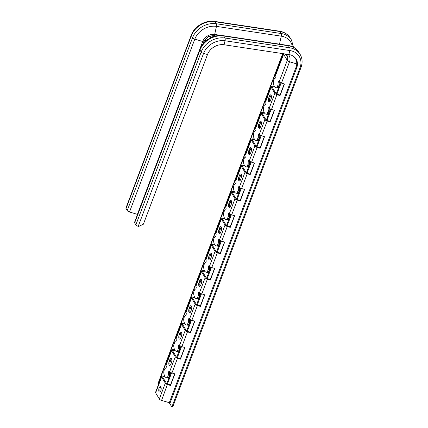 <?xml version="1.0" encoding="UTF-8"?>
<svg xmlns="http://www.w3.org/2000/svg" width="428" height="428" viewBox="0 0 428 428"><rect width="100%" height="100%" fill="white"/><g stroke="black" fill="none" stroke-linecap="round" stroke-linejoin="round"><path stroke-width="0.64" d="M126.035 208.575A2.472 1.016 -159.3 0 1 125.939 208.04L191.263 35.166C194.408 26.29 205.408 19.811 214.647 21.4A2.472 1.043 -81.4 0 1 215.075 21.737A19.463 15.729 148.9 0 0 191.359 35.706L126.035 208.575L127.244 210.576A2.472 1.016 -159.3 0 0 129.491 211.994L137.399 214.369A1.236 0.508 20.7 0 1 137.538 214.417M158.381 384.825L157.969 383.67L282.694 53.607M158.05 384.232L282.967 53.644M162.865 377.453L163.132 376.747L165.026 376.677M172.821 351.104L173.089 350.393L174.982 350.329M182.777 324.75L183.045 324.044L184.939 323.975M192.734 298.396L193.007 297.69L194.895 297.62M202.695 272.048L202.963 271.336L204.857 271.272M212.652 245.693L212.919 244.987L214.813 244.918M222.608 219.339L222.876 218.633L224.77 218.564M232.57 192.991L232.837 192.279L234.726 192.209M242.526 166.636L242.794 165.925L244.688 165.861M252.483 140.282L252.75 139.576L254.644 139.507M262.439 113.928L262.706 113.222L264.6 113.153M272.401 87.579L272.668 86.868L274.557 86.804M269.415 108.252A1.236 0.524 -81.4 0 0 269.223 109.236L269.207 110.52A3.092 1.305 -81.4 0 1 269.126 111.467A3.697 1.562 -81.4 0 1 269.11 111.547L268.254 113.816A3.697 1.562 -81.4 0 1 268.222 113.869A3.092 1.305 -81.4 0 1 267.489 114.34A9.272 3.916 -81.4 0 1 267.147 114.324L266.039 114.158A9.272 3.916 -81.4 0 1 263.391 109.22A3.092 1.305 -81.4 0 1 263.439 107.626A3.697 1.562 -81.4 0 1 263.455 107.54L264.311 105.272A3.697 1.562 -81.4 0 1 264.349 105.218A3.092 1.305 -81.4 0 1 264.772 104.844L265.365 104.512A1.236 0.524 -81.4 0 0 265.879 103.501A1.236 0.524 -81.4 0 0 265.777 102.276L265.574 101.939A2.472 1.016 20.7 0 1 265.478 101.399L271.052 86.643A2.472 1.016 20.7 0 1 271.967 86.226L274.177 86.146M272.668 86.868A1.236 0.508 20.7 0 0 272.208 87.077A1.236 0.508 20.7 0 0 272.256 87.349L271.149 87.178A2.472 1.016 20.7 0 1 271.052 86.643M259.459 134.606A1.236 0.524 -81.4 0 0 259.266 135.585L259.25 136.869A3.092 1.305 -81.4 0 1 259.17 137.816A3.697 1.562 -81.4 0 1 259.154 137.902L258.298 140.165A3.697 1.562 -81.4 0 1 258.261 140.218A3.092 1.305 -81.4 0 1 257.533 140.694A9.272 3.916 -81.4 0 1 257.185 140.678L256.078 140.507A9.272 3.916 -81.4 0 1 253.43 135.569A3.092 1.305 -81.4 0 1 253.483 133.975A3.697 1.562 -81.4 0 1 253.499 133.889L254.355 131.626A3.697 1.562 -81.4 0 1 254.393 131.573A3.092 1.305 -81.4 0 1 254.815 131.198L255.409 130.866A1.236 0.524 -81.4 0 0 255.923 129.855A1.236 0.524 -81.4 0 0 255.821 128.625L255.618 128.288A2.472 1.016 20.7 0 1 255.521 127.753L261.096 112.992A2.472 1.016 20.7 0 1 262.006 112.58L264.215 112.5M262.706 113.222A1.236 0.508 20.7 0 0 262.252 113.431A1.236 0.508 20.7 0 0 262.3 113.698L261.192 113.532A2.472 1.016 20.7 0 1 261.096 112.992M249.503 160.955A1.236 0.524 -81.4 0 0 249.31 161.939L249.289 163.223A3.092 1.305 -81.4 0 1 249.214 164.17A3.697 1.562 -81.4 0 1 249.198 164.256L248.342 166.519A3.697 1.562 -81.4 0 1 248.304 166.572A3.092 1.305 -81.4 0 1 247.577 167.043A9.272 3.916 -81.4 0 1 247.229 167.027L246.121 166.861A9.272 3.916 -81.4 0 1 243.473 161.923A3.092 1.305 -81.4 0 1 243.527 160.329A3.697 1.562 -81.4 0 1 243.543 160.243L244.399 157.98A3.697 1.562 -81.4 0 1 244.436 157.927A3.092 1.305 -81.4 0 1 244.853 157.547L245.447 157.22A1.236 0.524 -81.4 0 0 245.966 156.204A1.236 0.524 -81.4 0 0 245.865 154.979L245.661 154.642A2.472 1.016 20.7 0 1 245.565 154.101L251.14 139.346A2.472 1.016 20.7 0 1 252.049 138.929L254.259 138.854M252.75 139.576A1.236 0.508 20.7 0 0 252.295 139.785A1.236 0.508 20.7 0 0 252.343 140.052L251.236 139.886A2.472 1.016 20.7 0 1 251.14 139.346M239.541 187.309A1.236 0.524 -81.4 0 0 239.348 188.293L239.332 189.577A3.092 1.305 -81.4 0 1 239.257 190.524A3.697 1.562 -81.4 0 1 239.241 190.604L238.385 192.873A3.697 1.562 -81.4 0 1 238.348 192.926A3.092 1.305 -81.4 0 1 237.62 193.397A9.272 3.916 -81.4 0 1 237.273 193.381L236.165 193.215A9.272 3.916 -81.4 0 1 233.517 188.277A3.092 1.305 -81.4 0 1 233.57 186.683A3.697 1.562 -81.4 0 1 233.586 186.597L234.442 184.334A3.697 1.562 -81.4 0 1 234.474 184.281A3.092 1.305 -81.4 0 1 234.897 183.901L235.491 183.569A1.236 0.524 -81.4 0 0 236.005 182.558A1.236 0.524 -81.4 0 0 235.903 181.333L235.7 180.996A2.472 1.016 20.7 0 1 235.603 180.456L241.183 165.7A2.472 1.016 20.7 0 1 242.093 165.283L244.302 165.203M242.794 165.925A1.236 0.508 20.7 0 0 242.339 166.134A1.236 0.508 20.7 0 0 242.387 166.406L241.28 166.235A2.472 1.016 20.7 0 1 241.183 165.7M229.585 213.663A1.236 0.524 -81.4 0 0 229.392 214.642L229.376 215.926A3.092 1.305 -81.4 0 1 229.296 216.873A3.697 1.562 -81.4 0 1 229.28 216.959L228.424 219.222A3.697 1.562 -81.4 0 1 228.392 219.275A3.092 1.305 -81.4 0 1 227.659 219.751A9.272 3.916 -81.4 0 1 227.316 219.735L226.209 219.569A9.272 3.916 -81.4 0 1 223.56 214.626A3.092 1.305 -81.4 0 1 223.609 213.032A3.697 1.562 -81.4 0 1 223.625 212.951L224.481 210.683A3.697 1.562 -81.4 0 1 224.518 210.63A3.092 1.305 -81.4 0 1 224.941 210.255L225.535 209.923A1.236 0.524 -81.4 0 0 226.048 208.912A1.236 0.524 -81.4 0 0 225.947 207.682L225.743 207.35A2.472 1.016 20.7 0 1 225.647 206.81L231.222 192.049A2.472 1.016 20.7 0 1 232.137 191.637L234.346 191.557M232.837 192.279A1.236 0.508 20.7 0 0 232.377 192.488A1.236 0.508 20.7 0 0 232.425 192.755L231.318 192.589A2.472 1.016 20.7 0 1 231.222 192.049M219.628 240.012A1.236 0.524 -81.4 0 0 219.436 240.996L219.42 242.28A3.092 1.305 -81.4 0 1 219.339 243.227A3.697 1.562 -81.4 0 1 219.323 243.313L218.467 245.576A3.697 1.562 -81.4 0 1 218.43 245.629A3.092 1.305 -81.4 0 1 217.702 246.1A9.272 3.916 -81.4 0 1 217.354 246.084L216.247 245.918A9.272 3.916 -81.4 0 1 213.599 240.98A3.092 1.305 -81.4 0 1 213.652 239.386A3.697 1.562 -81.4 0 1 213.668 239.3L214.524 237.037A3.697 1.562 -81.4 0 1 214.562 236.984A3.092 1.305 -81.4 0 1 214.984 236.604L215.578 236.277A1.236 0.524 -81.4 0 0 216.092 235.261A1.236 0.524 -81.4 0 0 215.99 234.036L215.787 233.699A2.472 1.016 20.7 0 1 215.691 233.158L221.265 218.403A2.472 1.016 20.7 0 1 222.175 217.986L224.384 217.911M222.876 218.633A1.236 0.508 20.7 0 0 222.421 218.842A1.236 0.508 20.7 0 0 222.469 219.109L221.362 218.943A2.472 1.016 20.7 0 1 221.265 218.403M209.672 266.366A1.236 0.524 -81.4 0 0 209.479 267.35L209.458 268.634A3.092 1.305 -81.4 0 1 209.383 269.581A3.697 1.562 -81.4 0 1 209.367 269.667L208.511 271.93A3.697 1.562 -81.4 0 1 208.473 271.983A3.092 1.305 -81.4 0 1 207.746 272.454A9.272 3.916 -81.4 0 1 207.398 272.438L206.291 272.272A9.272 3.916 -81.4 0 1 203.642 267.334A3.092 1.305 -81.4 0 1 203.696 265.74A3.697 1.562 -81.4 0 1 203.712 265.654L204.568 263.391A3.697 1.562 -81.4 0 1 204.605 263.338A3.092 1.305 -81.4 0 1 205.023 262.958L205.617 262.632A1.236 0.524 -81.4 0 0 206.136 261.615A1.236 0.524 -81.4 0 0 206.034 260.39L205.831 260.053A2.472 1.016 20.7 0 1 205.729 259.512L211.309 244.757A2.472 1.016 20.7 0 1 212.218 244.34L214.428 244.26M212.919 244.987A1.236 0.508 20.7 0 0 212.465 245.191A1.236 0.508 20.7 0 0 212.513 245.463L211.405 245.292A2.472 1.016 20.7 0 1 211.309 244.757M199.71 292.72A1.236 0.524 -81.4 0 0 199.518 293.704L199.501 294.983A3.092 1.305 -81.4 0 1 199.427 295.93A3.697 1.562 -81.4 0 1 199.405 296.015L198.555 298.284A3.697 1.562 -81.4 0 1 198.517 298.337A3.092 1.305 -81.4 0 1 197.79 298.808A9.272 3.916 -81.4 0 1 197.442 298.792L196.334 298.626A9.272 3.916 -81.4 0 1 193.686 293.683A3.092 1.305 -81.4 0 1 193.74 292.089A3.697 1.562 -81.4 0 1 193.756 292.008L194.612 289.74A3.697 1.562 -81.4 0 1 194.644 289.686A3.092 1.305 -81.4 0 1 195.066 289.312L195.66 288.98A1.236 0.524 -81.4 0 0 196.174 287.969A1.236 0.524 -81.4 0 0 196.072 286.744L195.869 286.407A2.472 1.016 20.7 0 1 195.773 285.867L201.347 271.106A2.472 1.016 20.7 0 1 202.262 270.694L204.472 270.614M202.963 271.336A1.236 0.508 20.7 0 0 202.508 271.545A1.236 0.508 20.7 0 0 202.556 271.812L201.449 271.646A2.472 1.016 20.7 0 1 201.347 271.106M189.754 319.069A1.236 0.524 -81.4 0 0 189.561 320.053L189.545 321.337A3.092 1.305 -81.4 0 1 189.465 322.284A3.697 1.562 -81.4 0 1 189.449 322.37L188.593 324.633A3.697 1.562 -81.4 0 1 188.561 324.686A3.092 1.305 -81.4 0 1 187.828 325.157A9.272 3.916 -81.4 0 1 187.485 325.146L186.373 324.975A9.272 3.916 -81.4 0 1 183.73 320.037A3.092 1.305 -81.4 0 1 183.778 318.443A3.697 1.562 -81.4 0 1 183.794 318.357L184.65 316.094A3.697 1.562 -81.4 0 1 184.687 316.041A3.092 1.305 -81.4 0 1 185.11 315.666L185.704 315.334A1.236 0.524 -81.4 0 0 186.217 314.318A1.236 0.524 -81.4 0 0 186.116 313.093L185.913 312.756A2.472 1.016 20.7 0 1 185.816 312.215L191.391 297.46A2.472 1.016 20.7 0 1 192.306 297.043L194.51 296.968M193.007 297.69A1.236 0.508 20.7 0 0 192.547 297.899A1.236 0.508 20.7 0 0 192.595 298.166L191.487 298A2.472 1.016 20.7 0 1 191.391 297.46M179.797 345.423A1.236 0.524 -81.4 0 0 179.605 346.407L179.589 347.691A3.092 1.305 -81.4 0 1 179.509 348.638A3.697 1.562 -81.4 0 1 179.493 348.724L178.637 350.987A3.697 1.562 -81.4 0 1 178.599 351.04A3.092 1.305 -81.4 0 1 177.871 351.511A9.272 3.916 -81.4 0 1 177.524 351.495L176.416 351.329A9.272 3.916 -81.4 0 1 173.768 346.391A3.092 1.305 -81.4 0 1 173.821 344.797A3.697 1.562 -81.4 0 1 173.838 344.711L174.694 342.448A3.697 1.562 -81.4 0 1 174.731 342.395A3.092 1.305 -81.4 0 1 175.154 342.015L175.742 341.688A1.236 0.524 -81.4 0 0 176.261 340.672A1.236 0.524 -81.4 0 0 176.159 339.447L175.956 339.11A2.472 1.016 20.7 0 1 175.86 338.569L181.435 323.814A2.472 1.016 20.7 0 1 182.344 323.397L184.554 323.317M183.045 324.044A1.236 0.508 20.7 0 0 182.59 324.247A1.236 0.508 20.7 0 0 182.638 324.52L181.531 324.354A2.472 1.016 20.7 0 1 181.435 323.814M169.841 371.777A1.236 0.524 -81.4 0 0 169.643 372.761L169.627 374.04A3.092 1.305 -81.4 0 1 169.552 374.987A3.697 1.562 -81.4 0 1 169.536 375.072L168.68 377.341A3.697 1.562 -81.4 0 1 168.643 377.394A3.092 1.305 -81.4 0 1 167.915 377.865A9.272 3.916 -81.4 0 1 167.567 377.849L166.46 377.683A9.272 3.916 -81.4 0 1 163.812 372.74A3.092 1.305 -81.4 0 1 163.865 371.151A3.697 1.562 -81.4 0 1 163.881 371.065L164.737 368.797A3.697 1.562 -81.4 0 1 164.769 368.743A3.092 1.305 -81.4 0 1 165.192 368.369L165.786 368.037A1.236 0.524 -81.4 0 0 166.305 367.026A1.236 0.524 -81.4 0 0 166.203 365.801L166 365.464A2.472 1.016 20.7 0 1 165.898 364.924L171.478 350.163A2.472 1.016 20.7 0 1 172.388 349.751L174.597 349.671M173.089 350.393A1.236 0.508 20.7 0 0 172.634 350.602A1.236 0.508 20.7 0 0 172.682 350.869L171.575 350.703A2.472 1.016 20.7 0 1 171.478 350.163M169.295 402.711L161.581 400.394A2.472 1.016 -159.3 0 1 159.334 398.976L155.642 392.867A2.472 1.016 -159.3 0 1 155.546 392.332L161.517 376.517A2.472 1.016 20.7 0 1 162.431 376.105L164.641 376.025M163.132 376.747A1.236 0.508 20.7 0 0 162.677 376.956A1.236 0.508 20.7 0 0 162.726 377.223L161.618 377.057A2.472 1.016 20.7 0 1 161.517 376.517M159.334 398.976L165.304 383.167L161.618 377.057L155.642 392.867M159.13 387.934A2.782 1.177 -81.4 0 0 159.558 392.085A2.782 1.177 -81.4 0 0 160.821 390.737A2.782 1.177 -81.4 0 0 160.393 386.586A2.782 1.177 -81.4 0 0 159.13 387.934M169.536 375.072L168.429 374.907A3.697 1.562 -81.4 0 0 168.445 374.821A3.092 1.305 -81.4 0 0 168.52 373.874L168.536 372.59A1.236 0.524 -81.4 0 1 169.269 371.065A1.236 0.524 -81.4 0 1 169.483 371.231L169.686 371.568L175.266 356.813L171.575 350.703L166 365.464M166.46 377.683A9.272 3.916 -81.4 0 0 166.808 377.699A3.092 1.305 -81.4 0 0 167.535 377.223A3.697 1.562 -81.4 0 0 167.573 377.17L168.429 374.907L167.573 377.17L168.68 377.341M170.879 364.121L171.478 362.537A2.782 1.177 -81.4 0 0 171.045 358.386A2.782 1.177 -81.4 0 0 169.782 359.734L169.188 361.318A2.782 1.177 -81.4 0 0 169.616 365.469A2.782 1.177 -81.4 0 0 170.879 364.121M179.493 348.724L178.385 348.553A3.697 1.562 -81.4 0 0 178.401 348.472A3.092 1.305 -81.4 0 0 178.481 347.525L178.497 346.241A1.236 0.524 -81.4 0 1 179.23 344.711A1.236 0.524 -81.4 0 1 179.444 344.882L179.648 345.219L185.222 330.459L181.531 324.354L175.956 339.11M176.416 351.329A9.272 3.916 -81.4 0 0 176.764 351.345A3.092 1.305 -81.4 0 0 177.492 350.874A3.697 1.562 -81.4 0 0 177.529 350.821L178.385 348.553L177.529 350.821L178.637 350.987M181.435 336.189A2.782 1.177 -81.4 0 0 181.001 332.037A2.782 1.177 -81.4 0 0 179.739 333.38L179.145 334.964A2.782 1.177 -81.4 0 0 179.578 339.115A2.782 1.177 -81.4 0 0 180.841 337.767L181.435 336.189M189.449 322.37L188.341 322.204A3.697 1.562 -81.4 0 0 188.357 322.118A3.092 1.305 -81.4 0 0 188.438 321.171L188.454 319.887A1.236 0.524 -81.4 0 1 189.187 318.362A1.236 0.524 -81.4 0 1 189.401 318.528L189.604 318.865L195.179 304.11L191.487 298L185.913 312.756M186.373 324.975A9.272 3.916 -81.4 0 0 186.72 324.991A3.092 1.305 -81.4 0 0 187.453 324.52A3.697 1.562 -81.4 0 0 187.485 324.467L188.341 322.204L187.485 324.467L188.593 324.633M191.391 309.835A2.782 1.177 -81.4 0 0 190.963 305.683A2.782 1.177 -81.4 0 0 189.7 307.031L189.101 308.609A2.782 1.177 -81.4 0 0 189.534 312.761A2.782 1.177 -81.4 0 0 190.797 311.418L191.391 309.835M199.405 296.015L198.298 295.85A3.697 1.562 -81.4 0 0 198.319 295.764A3.092 1.305 -81.4 0 0 198.394 294.817L198.41 293.533A1.236 0.524 -81.4 0 1 199.143 292.008A1.236 0.524 -81.4 0 1 199.357 292.174L199.56 292.511L205.135 277.756L201.449 271.646L195.869 286.407M196.334 298.626A9.272 3.916 -81.4 0 0 196.682 298.642A3.092 1.305 -81.4 0 0 197.41 298.166A3.697 1.562 -81.4 0 0 197.442 298.113L198.298 295.85L197.442 298.113L198.555 298.284M201.353 283.48A2.782 1.177 -81.4 0 0 200.919 279.329A2.782 1.177 -81.4 0 0 199.657 280.677L199.057 282.261A2.782 1.177 -81.4 0 0 199.491 286.412A2.782 1.177 -81.4 0 0 200.753 285.064L201.353 283.48M209.367 269.667L208.259 269.496A3.697 1.562 -81.4 0 0 208.276 269.41A3.092 1.305 -81.4 0 0 208.35 268.463L208.366 267.184A1.236 0.524 -81.4 0 1 209.099 265.654A1.236 0.524 -81.4 0 1 209.313 265.825L209.517 266.163L215.097 251.402L211.405 245.292L205.831 260.053M206.291 272.272A9.272 3.916 -81.4 0 0 206.638 272.288A3.092 1.305 -81.4 0 0 207.366 271.817A3.697 1.562 -81.4 0 0 207.403 271.764L208.259 269.496L207.403 271.764L208.511 271.93M211.309 257.132A2.782 1.177 -81.4 0 0 210.876 252.98A2.782 1.177 -81.4 0 0 209.613 254.323L209.019 255.907A2.782 1.177 -81.4 0 0 209.447 260.058A2.782 1.177 -81.4 0 0 210.71 258.71L211.309 257.132M219.323 243.313L218.216 243.147A3.697 1.562 -81.4 0 0 218.232 243.061A3.092 1.305 -81.4 0 0 218.312 242.114L218.328 240.83A1.236 0.524 -81.4 0 1 219.061 239.306A1.236 0.524 -81.4 0 1 219.275 239.471L219.478 239.808L225.053 225.048L221.362 218.943L215.787 233.699M216.247 245.918A9.272 3.916 -81.4 0 0 216.595 245.934A3.092 1.305 -81.4 0 0 217.322 245.463A3.697 1.562 -81.4 0 0 217.36 245.41L218.216 243.147L217.36 245.41L218.467 245.576M221.265 230.778A2.782 1.177 -81.4 0 0 220.832 226.626A2.782 1.177 -81.4 0 0 219.575 227.974L218.976 229.552A2.782 1.177 -81.4 0 0 219.409 233.704A2.782 1.177 -81.4 0 0 220.671 232.356L221.265 230.778M229.28 216.959L228.172 216.793A3.697 1.562 -81.4 0 0 228.188 216.707A3.092 1.305 -81.4 0 0 228.268 215.76L228.285 214.476A1.236 0.524 -81.4 0 1 229.017 212.951A1.236 0.524 -81.4 0 1 229.231 213.117L229.435 213.454L235.009 198.699L231.318 192.589L225.743 207.35M226.209 219.569A9.272 3.916 -81.4 0 0 226.551 219.585A3.092 1.305 -81.4 0 0 227.284 219.109A3.697 1.562 -81.4 0 0 227.316 219.056L228.172 216.793L227.316 219.056L228.424 219.222M231.227 204.424A2.782 1.177 -81.4 0 0 230.794 200.272A2.782 1.177 -81.4 0 0 229.531 201.62L228.932 203.204A2.782 1.177 -81.4 0 0 229.365 207.355A2.782 1.177 -81.4 0 0 230.628 206.007L231.227 204.424M239.241 190.604L238.129 190.439A3.697 1.562 -81.4 0 0 238.15 190.353A3.092 1.305 -81.4 0 0 238.225 189.406L238.241 188.127A1.236 0.524 -81.4 0 1 238.974 186.597A1.236 0.524 -81.4 0 1 239.188 186.769L239.391 187.1L244.966 172.345L241.28 166.235L235.7 180.996M236.165 193.215A9.272 3.916 -81.4 0 0 236.513 193.231A3.092 1.305 -81.4 0 0 237.24 192.761A3.697 1.562 -81.4 0 0 237.278 192.707L238.129 190.439L237.278 192.707L238.385 192.873M241.183 178.075A2.782 1.177 -81.4 0 0 240.75 173.918A2.782 1.177 -81.4 0 0 239.487 175.266L238.888 176.85A2.782 1.177 -81.4 0 0 239.322 181.001A2.782 1.177 -81.4 0 0 240.584 179.653L241.183 178.075M249.198 164.256L248.09 164.09A3.697 1.562 -81.4 0 0 248.106 164.004A3.092 1.305 -81.4 0 0 248.181 163.057L248.203 161.773A1.236 0.524 -81.4 0 1 248.93 160.243A1.236 0.524 -81.4 0 1 249.144 160.414L249.347 160.751L254.928 145.991L251.236 139.886L245.661 154.642M246.121 166.861A9.272 3.916 -81.4 0 0 246.469 166.877A3.092 1.305 -81.4 0 0 247.197 166.406A3.697 1.562 -81.4 0 0 247.234 166.353L248.09 164.09L247.234 166.353L248.342 166.519M251.14 151.721A2.782 1.177 -81.4 0 0 250.706 147.569A2.782 1.177 -81.4 0 0 249.444 148.917L248.85 150.496A2.782 1.177 -81.4 0 0 249.278 154.647A2.782 1.177 -81.4 0 0 250.541 153.299L251.14 151.721M259.154 137.902L258.047 137.736A3.697 1.562 -81.4 0 0 258.063 137.65A3.092 1.305 -81.4 0 0 258.143 136.703L258.159 135.419A1.236 0.524 -81.4 0 1 258.892 133.894A1.236 0.524 -81.4 0 1 259.106 134.06L259.309 134.397L264.884 119.642L261.192 113.532L255.618 128.288M256.078 140.507A9.272 3.916 -81.4 0 0 256.425 140.523A3.092 1.305 -81.4 0 0 257.153 140.052A3.697 1.562 -81.4 0 0 257.191 139.999L258.047 137.736L257.191 139.999L258.298 140.165M261.096 125.367A2.782 1.177 -81.4 0 0 260.663 121.215A2.782 1.177 -81.4 0 0 259.405 122.563L258.806 124.147A2.782 1.177 -81.4 0 0 259.24 128.298A2.782 1.177 -81.4 0 0 260.502 126.95L261.096 125.367M269.11 111.547L268.003 111.382A3.697 1.562 -81.4 0 0 268.019 111.296A3.092 1.305 -81.4 0 0 268.099 110.349L268.115 109.065A1.236 0.524 -81.4 0 1 268.848 107.54A1.236 0.524 -81.4 0 1 269.062 107.706L269.266 108.043L274.84 93.288L271.149 87.178L265.574 101.939M266.039 114.158A9.272 3.916 -81.4 0 0 266.382 114.174A3.092 1.305 -81.4 0 0 267.115 113.698A3.697 1.562 -81.4 0 0 267.147 113.645L268.003 111.382L267.147 113.645L268.254 113.816M271.058 99.018A2.782 1.177 -81.4 0 0 270.624 94.861A2.782 1.177 -81.4 0 0 269.362 96.209L268.763 97.793A2.782 1.177 -81.4 0 0 269.196 101.944A2.782 1.177 -81.4 0 0 270.459 100.596L271.058 99.018M275.53 75.585L283.598 54.238A2.472 1.016 -159.3 0 1 283.491 53.725L275.434 75.044A2.472 1.016 20.7 0 0 275.53 75.585L275.734 75.922A1.236 0.524 -81.4 0 1 275.835 77.147A1.236 0.524 -81.4 0 1 275.322 78.163L274.728 78.49A3.092 1.305 -81.4 0 0 274.305 78.87A3.697 1.562 -81.4 0 0 274.273 78.923L273.417 81.186A3.697 1.562 -81.4 0 0 273.401 81.272A3.092 1.305 -81.4 0 0 273.348 82.866A9.272 3.916 -81.4 0 0 275.996 87.804A9.272 3.916 -81.4 0 0 276.344 87.82A3.092 1.305 -81.4 0 0 277.071 87.349A3.697 1.562 -81.4 0 0 277.109 87.296L277.965 85.028A3.697 1.562 -81.4 0 0 277.981 84.947A3.092 1.305 -81.4 0 0 278.056 84L278.072 82.716A1.236 0.524 -81.4 0 1 278.805 81.186A1.236 0.524 -81.4 0 1 279.019 81.357L279.222 81.695A2.472 1.016 20.7 0 0 281.469 83.112L284.433 84L280.051 95.594L277.087 94.706A2.472 1.016 20.7 0 1 274.84 93.288M160.896 387.003A2.782 1.177 -81.4 0 0 160.238 388.1A2.782 1.177 -81.4 0 0 160.163 391.834M174.699 373.815L170.499 384.933L167.535 384.039A1.236 0.508 20.7 0 1 166.412 383.333L162.726 377.223M184.661 347.466L180.461 358.578L177.497 357.69A1.236 0.508 20.7 0 1 176.373 356.979L172.682 350.869M169.188 361.318L170.296 361.483A2.782 1.177 -81.4 0 0 170.221 365.218M170.296 361.483L170.89 359.9A2.782 1.177 -81.4 0 1 171.548 358.803M194.617 321.112L190.417 332.224L187.453 331.336A1.236 0.508 20.7 0 1 186.33 330.625L182.638 324.52M181.509 332.449A2.782 1.177 -81.4 0 0 180.851 333.551L180.252 335.129A2.782 1.177 -81.4 0 0 180.183 338.869M204.573 294.758L200.374 305.876L197.41 304.982A1.236 0.508 20.7 0 1 196.286 304.276L192.595 298.166M191.466 306.1A2.782 1.177 -81.4 0 0 190.808 307.197L190.209 308.781A2.782 1.177 -81.4 0 0 190.139 312.515M214.53 268.41L210.33 279.521L207.371 278.628A1.236 0.508 20.7 0 1 206.243 277.922L202.556 271.812M201.422 279.746A2.782 1.177 -81.4 0 0 200.764 280.843L200.165 282.426A2.782 1.177 -81.4 0 0 200.095 286.161M224.491 242.055L220.292 253.167L217.328 252.279A1.236 0.508 20.7 0 1 216.204 251.568L212.513 245.463M211.379 253.392A2.782 1.177 -81.4 0 0 210.72 254.494L210.127 256.072A2.782 1.177 -81.4 0 0 210.052 259.807M234.448 215.701L230.248 226.819L227.284 225.925A1.236 0.508 20.7 0 1 226.161 225.219L222.469 219.109M221.34 227.043A2.782 1.177 -81.4 0 0 220.682 228.14L220.083 229.718A2.782 1.177 -81.4 0 0 220.013 233.458M244.404 189.353L240.204 200.465L237.24 199.571A1.236 0.508 20.7 0 1 236.117 198.865L232.425 192.755M231.297 200.689A2.782 1.177 -81.4 0 0 230.639 201.786L230.039 203.37A2.782 1.177 -81.4 0 0 229.97 207.104M254.36 162.998L250.161 174.11L247.202 173.222A1.236 0.508 20.7 0 1 246.079 172.511L242.387 166.406M241.253 174.335A2.782 1.177 -81.4 0 0 240.595 175.437L239.996 177.015A2.782 1.177 -81.4 0 0 239.926 180.75M264.322 136.644L260.122 147.756L257.158 146.868A1.236 0.508 20.7 0 1 256.035 146.162L252.343 140.052M251.209 147.986A2.782 1.177 -81.4 0 0 250.551 149.083L249.957 150.661A2.782 1.177 -81.4 0 0 249.882 154.401M274.278 110.296L270.079 121.408L267.115 120.514A1.236 0.508 20.7 0 1 265.991 119.808L262.3 113.698M261.171 121.632A2.782 1.177 -81.4 0 0 260.513 122.729L259.914 124.313A2.782 1.177 -81.4 0 0 259.844 128.047M275.996 87.804L277.103 87.97A9.272 3.916 -81.4 0 0 277.451 87.986A3.092 1.305 -81.4 0 0 278.179 87.515A3.697 1.562 -81.4 0 0 278.216 87.462L277.109 87.296L277.965 85.028L279.072 85.199A3.697 1.562 -81.4 0 0 279.088 85.113A3.092 1.305 -81.4 0 0 279.163 84.166L279.179 82.882L278.072 82.716M279.372 81.898A1.236 0.524 -81.4 0 0 279.179 82.882M284.235 83.942L280.035 95.053L277.071 94.165A1.236 0.508 20.7 0 1 275.948 93.454L272.256 87.349M271.127 95.278A2.782 1.177 -81.4 0 0 270.469 96.38L269.87 97.959A2.782 1.177 -81.4 0 0 269.8 101.693M165.304 383.167A2.472 1.016 20.7 0 0 167.551 384.579L170.515 385.473L174.897 373.879L171.933 372.986L177.513 358.231L180.477 359.119L184.859 347.525L181.895 346.632L187.469 331.877L190.433 332.765L194.815 321.171L191.851 320.283L197.426 305.522L200.39 306.416L204.771 294.817L201.807 293.929L207.382 279.174L210.346 280.062L214.728 268.468L211.764 267.575L217.344 252.82L220.308 253.708L224.689 242.114L221.725 241.226L227.3 226.466L230.264 227.359L234.646 215.76L231.682 214.872L237.256 200.117L240.22 201.005L244.602 189.411L241.638 188.518L247.218 173.763L250.177 174.651L254.558 163.057L251.594 162.169L257.175 147.409L260.138 148.302L264.52 136.703L261.556 135.815L267.131 121.054L270.095 121.948L274.476 110.354L271.512 109.461L277.071 94.165M280.035 95.053L280.051 95.594M269.266 108.043A2.472 1.016 20.7 0 0 271.512 109.461M269.126 111.467L268.019 111.296M268.222 113.869L267.115 113.698M270.079 121.408L270.095 121.948M264.884 119.642A2.472 1.016 20.7 0 0 267.131 121.054L267.115 120.514M259.309 134.397A2.472 1.016 20.7 0 0 261.556 135.815M259.17 137.816L258.063 137.65M258.261 140.218L257.153 140.052M260.122 147.756L260.138 148.302M254.928 145.991A2.472 1.016 20.7 0 0 257.175 147.409L257.158 146.868M249.347 160.751A2.472 1.016 20.7 0 0 251.594 162.169M249.214 164.17L248.106 164.004M248.304 166.572L247.197 166.406M250.161 174.11L250.177 174.651M244.966 172.345A2.472 1.016 20.7 0 0 247.218 173.763L247.202 173.222M239.391 187.1A2.472 1.016 20.7 0 0 241.638 188.518M239.257 190.524L238.15 190.353M238.348 192.926L237.24 192.761M240.204 200.465L240.22 201.005M235.009 198.699A2.472 1.016 20.7 0 0 237.256 200.117L237.24 199.571M229.435 213.454A2.472 1.016 20.7 0 0 231.682 214.872M229.296 216.873L228.188 216.707M228.392 219.275L227.284 219.109M230.248 226.819L230.264 227.359M225.053 225.048A2.472 1.016 20.7 0 0 227.3 226.466L227.284 225.925M219.478 239.808A2.472 1.016 20.7 0 0 221.725 241.226M219.339 243.227L218.232 243.061M218.43 245.629L217.322 245.463M220.292 253.167L220.308 253.708M215.097 251.402A2.472 1.016 20.7 0 0 217.344 252.82L217.328 252.279M209.517 266.163A2.472 1.016 20.7 0 0 211.764 267.575M209.383 269.581L208.276 269.41M208.473 271.983L207.366 271.817M210.33 279.521L210.346 280.062M205.135 277.756A2.472 1.016 20.7 0 0 207.382 279.174L207.371 278.628M199.56 292.511A2.472 1.016 20.7 0 0 201.807 293.929M199.427 295.93L198.319 295.764M198.517 298.337L197.41 298.166M200.374 305.876L200.39 306.416M195.179 304.11A2.472 1.016 20.7 0 0 197.426 305.522L197.41 304.982M189.604 318.865A2.472 1.016 20.7 0 0 191.851 320.283M189.465 322.284L188.357 322.118M188.561 324.686L187.453 324.52M190.417 332.224L190.433 332.765M185.222 330.459A2.472 1.016 20.7 0 0 187.469 331.877L187.453 331.336M179.648 345.219A2.472 1.016 20.7 0 0 181.895 346.632M179.509 348.638L178.401 348.472M178.599 351.04L177.492 350.874M180.461 358.578L180.477 359.119M175.266 356.813A2.472 1.016 20.7 0 0 177.513 358.231L177.497 357.69M169.686 371.568A2.472 1.016 20.7 0 0 171.933 372.986M169.552 374.987L168.445 374.821M168.643 377.394L167.535 377.223M170.499 384.933L170.515 385.473M286.792 55.019L287.22 55.763L284.615 53.896M279.088 85.113L277.981 84.947M279.072 85.199L278.216 87.462M278.179 87.515L277.071 87.349M171.639 406.6L169.263 402.791L171.639 406.6L172.008 406.6A2.472 1.016 20.7 0 0 173.019 406.183L300.98 67.554A2.472 1.016 20.7 0 1 299.969 67.972A17.634 14.247 148.9 0 0 289.847 50.547A2.472 1.043 -81.4 0 0 289.708 47.781L288.499 45.78A2.472 1.043 -81.4 0 0 288.071 45.443C292.87 46.224 296.47 48.514 298.888 52.318A19.463 15.729 148.9 0 0 288.499 45.78L223.7 36.005A2.472 1.043 -81.4 0 0 223.272 35.668L288.071 45.443M169.916 403.438L296.679 67.972A13.594 10.984 148.9 0 0 293.228 56.138A13.594 10.984 148.9 0 0 288.873 54.538L224.074 44.758A13.594 10.984 148.9 0 0 207.505 54.517L143.38 224.224L138.683 226.417L138.233 226.294A2.472 1.016 -159.3 0 1 135.863 224.844L134.654 222.844A2.472 1.016 -159.3 0 1 134.558 222.303L199.881 49.434C203.027 40.558 214.027 34.074 223.272 35.668M169.263 402.791L296.026 67.324A13.273 10.727 148.9 0 0 292.934 55.961M287.375 56.309L286.054 54.233M290.264 38.049A19.463 15.729 148.9 0 0 279.88 31.512A2.472 1.043 -81.4 0 0 279.452 31.18C284.245 31.956 287.851 34.245 290.264 38.049L291.473 40.05A19.463 15.729 148.9 0 0 281.089 33.512L216.284 23.738A19.463 15.729 148.9 0 0 192.568 37.707L191.359 35.706A2.472 1.016 -159.3 0 1 191.263 35.166M292.324 46.657A17.757 14.349 148.9 0 0 281.255 36.155A2.472 1.043 -81.4 0 0 281.089 33.512L279.88 31.512L215.075 21.737L216.284 23.738A2.472 1.043 -81.4 0 1 216.45 26.375A17.757 14.349 148.9 0 0 194.815 39.119L129.491 211.994M166.76 383.675L170.949 372.59M176.716 357.321L180.905 346.236M186.678 330.967L190.861 319.887M196.634 304.613L200.823 293.533M206.59 278.264L210.779 267.179M216.552 251.91L220.736 240.83M226.508 225.556L230.697 214.476M236.465 199.207L240.654 188.122M246.421 172.853L250.61 161.773M256.383 146.499L260.566 135.419M266.339 120.15L270.528 109.065M276.295 93.796L280.484 82.711M221.533 35.487L214.679 34.454A9.812 7.929 148.9 0 0 202.717 41.5L194.815 39.119A2.472 1.016 -159.3 0 1 192.568 37.707L127.244 210.576M279.5 44.154L281.255 36.155L216.45 26.375L214.679 34.454A1.236 0.524 98.6 0 0 214.76 35.775A8.961 7.239 148.9 0 0 211.56 35.872M163.881 371.065L164.737 368.797M173.838 344.711L174.694 342.448M183.794 318.357L184.65 316.094M193.756 292.008L194.612 289.74M203.712 265.654L204.568 263.391M213.668 239.3L214.524 237.037M223.625 212.951L224.481 210.683M233.586 186.597L234.442 184.334M243.543 160.243L244.399 157.98M253.499 133.889L254.355 131.626M263.455 107.54L264.311 105.272M273.417 81.186L274.273 78.923M279.222 81.695L287.29 60.348L283.598 54.238A7.725 6.243 148.9 0 0 283.759 53.768M167.535 384.039L161.581 400.394M281.469 83.112L289.537 61.766A9.432 7.624 148.9 0 0 288.242 54.442M296.759 63.933L289.537 61.766A2.472 1.016 -159.3 0 1 287.29 60.348A7.725 6.243 148.9 0 0 287.22 55.763M269.223 109.236L268.115 109.065M269.207 110.52L268.099 110.349M267.489 114.34L266.382 114.174M259.266 135.585L258.159 135.419M259.25 136.869L258.143 136.703M257.533 140.694L256.425 140.523M249.31 161.939L248.203 161.773M249.289 163.223L248.181 163.057M247.577 167.043L246.469 166.877M239.348 188.293L238.241 188.127M239.332 189.577L238.225 189.406M237.62 193.397L236.513 193.231M229.392 214.642L228.285 214.476M229.376 215.926L228.268 215.76M227.659 219.751L226.551 219.585M219.436 240.996L218.328 240.83M219.42 242.28L218.312 242.114M217.702 246.1L216.595 245.934M209.479 267.35L208.366 267.184M209.458 268.634L208.35 268.463M207.746 272.454L206.638 272.288M199.518 293.704L198.41 293.533M199.501 294.983L198.394 294.817M197.79 298.808L196.682 298.642M189.561 320.053L188.454 319.887M189.545 321.337L188.438 321.171M187.828 325.157L186.72 324.991M179.605 346.407L178.497 346.241M179.589 347.691L178.481 347.525M177.871 351.511L176.764 351.345M169.643 372.761L168.536 372.59M169.627 374.04L168.52 373.874M167.915 377.865L166.808 377.699M279.163 84.166L278.056 84M277.451 87.986L276.344 87.82M298.888 52.318L300.098 54.313A19.463 15.729 148.9 0 0 289.708 47.781L224.909 38.001L223.7 36.005A19.463 15.729 148.9 0 0 199.978 49.974A2.472 1.016 -159.3 0 1 199.881 49.434M172.008 406.6L299.969 67.972L296.679 67.972L296.026 67.324M215.963 35.957L214.76 35.775L215.011 36.187M288.873 54.538L289.847 50.547L225.042 40.767A2.472 1.043 -81.4 0 0 224.909 38.001A19.463 15.729 148.9 0 0 201.187 51.975L199.978 49.974L134.654 222.844M224.074 44.758L225.042 40.767A17.634 14.247 148.9 0 0 203.557 53.425A2.472 1.016 -159.3 0 1 201.187 51.975L135.863 224.844M205.584 39.344A8.961 7.239 148.9 0 0 203.84 42.206A1.236 0.508 20.7 0 0 202.717 41.5L137.399 214.369M204.14 42.698L203.84 42.206L203.295 43.651M207.944 39.446A2.087 1.23 -30.2 0 1 206.97 39.012A2.087 1.23 149.8 0 1 208.115 36.91A2.087 1.23 149.8 0 1 210.571 36.894A2.087 1.23 -30.2 0 1 210.501 37.926M207.505 54.517L203.557 53.425L138.233 226.294M169.782 359.734L170.89 359.9M179.739 333.38L180.851 333.551M179.145 334.964L180.252 335.129M189.7 307.031L190.808 307.197M189.101 308.609L190.209 308.781M199.657 280.677L200.764 280.843M199.057 282.261L200.165 282.426M209.613 254.323L210.72 254.494M209.019 255.907L210.127 256.072M219.575 227.974L220.682 228.14M218.976 229.552L220.083 229.718M229.531 201.62L230.639 201.786M228.932 203.204L230.039 203.37M239.487 175.266L240.595 175.437M238.888 176.85L239.996 177.015M249.444 148.917L250.551 149.083M248.85 150.496L249.957 150.661M259.405 122.563L260.513 122.729M258.806 124.147L259.914 124.313M269.362 96.209L270.469 96.38M268.763 97.793L269.87 97.959M279.452 31.18L214.647 21.4M167.396 383.991L171.596 372.874M177.353 357.642L181.552 346.52M187.309 331.288L191.514 320.171M197.265 304.934L201.47 293.817M207.227 278.585L211.427 267.463M217.183 252.231L221.383 241.108M227.14 225.877L231.345 214.76M237.096 199.528L241.301 188.406M247.058 173.174L251.257 162.052M257.014 146.82L261.214 135.703M266.97 120.471L271.175 109.349M276.927 94.117L281.132 82.995M291.473 40.05L293.469 47.214M285.861 54.083L286.958 55.276M300.098 54.313C302.419 58.379 302.714 62.793 300.98 67.554M205.066 41.767L205.793 38.932L207.954 36.706L210.924 35.85L213.791 36.551M287.006 55.356L287.375 56.475L287.584 56.175"/></g></svg>
